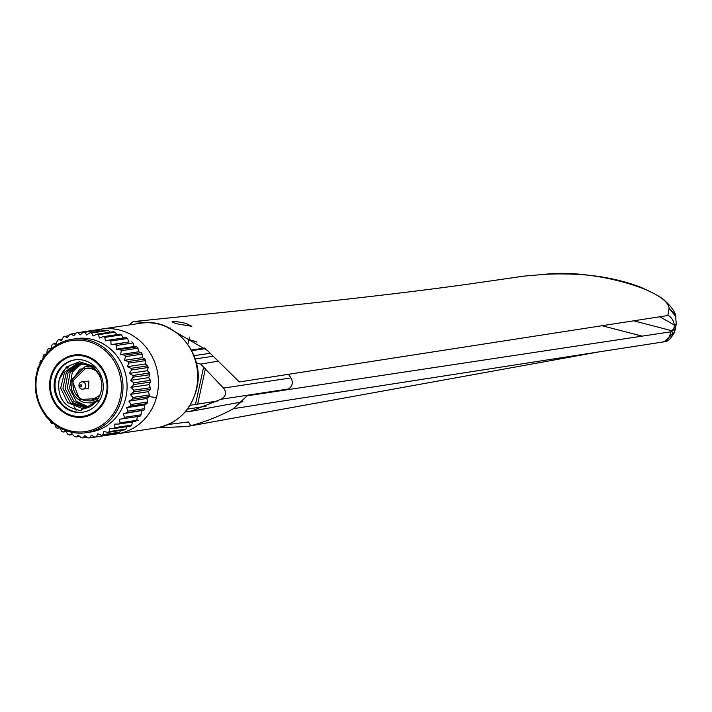 <?xml version="1.0" encoding="UTF-8"?>
<svg xmlns="http://www.w3.org/2000/svg" width="712" height="712" viewBox="0 0 712 712"><rect width="100%" height="100%" fill="white"/><g stroke="black" fill="none" stroke-linecap="round" stroke-linejoin="round"><path stroke-width="1.07" d="M172.713 321.61C175.633 321.423 179.976 322.011 185.752 323.355L191.866 326.327L178.267 324.067C172.998 322.687 171.147 321.86 172.713 321.61L171.993 321.842M165.958 326.497L207.317 350.429L239.321 381.935L667.82 315.523L669.111 308.038C666.334 289.09 588.744 268.442 544.511 274.369L524.352 276.087L468.843 284.079C376.328 297.055 252.164 309.409 133.242 321.61L150.276 322.803M523.258 276.22L467.882 284.222M133.126 321.619L129.308 324.85M676.062 321.067L676.213 324.04L671.683 331.578L670.802 331.81L247.108 395.801L233.509 408.652L600.145 351.71M195.141 358.919L213.493 356.223M218.459 361.073L200.74 364.126L223.461 388.076C226.888 392.428 226.087 396.166 221.031 399.272L190.442 411.385L242.917 401.737M196.298 362.897L200.74 364.117M190.024 405.297L217.73 400.981M288.396 374.325L291.021 377.912L223.461 388.076M291.021 377.912C293.317 382.424 292.516 386.1 288.609 388.939L221.031 399.272M288.609 388.939L286.892 389.793M168.495 327.315L167.961 327.395M669.111 308.038L675.599 315.363L676.213 324.04L675.563 328.276L671.683 331.578L672.707 333.474L664.341 341.716L662.596 342.054M659.855 316.76L674.3 325.064M197.936 410.032L208.358 408.127M138.226 420.303L136.766 419.849M662.374 342.08L664.1 341.778M662.027 342.098C666.761 341.208 669.689 337.773 670.802 331.81M675.501 328.579L674.38 332.522L672.707 333.474M633.724 320.809L671.469 330.644M642.135 336.135L602.049 325.722M157.655 427.761L186.891 426.55L190.905 425.705L188.484 421.967L168.397 424.459M190.905 425.705C206.204 421.531 220.409 415.844 233.509 408.652M43.156 412.079L42.987 411.999A52.955 49.066 81.5 0 1 42.15 410.486L42.15 410.432M47.855 418.282L47.001 418.077A52.955 49.066 81.5 0 1 45.977 416.698L45.906 415.95M53.453 423.596L51.745 423.515A52.955 49.066 81.5 0 1 50.561 422.296L50.196 420.721M43.147 358.172L43.156 355.982A52.955 49.066 81.5 0 1 44.037 354.549L46.725 353.909L47.206 350.135A52.955 49.066 81.5 0 1 48.265 348.844L51.024 348.711L51.985 344.955A52.955 49.066 81.5 0 1 53.204 343.852L55.972 344.225L57.396 340.567A52.955 49.066 81.5 0 1 58.758 339.66L61.463 340.541L63.35 337.043A52.955 49.066 81.5 0 1 64.819 336.349L67.4 337.728L69.714 334.453A52.955 49.066 81.5 0 1 71.262 333.99L73.656 335.833L76.371 332.86A52.955 49.066 81.5 0 1 76.914 332.771A52.955 49.066 81.5 0 1 77.973 332.629L80.118 334.907L83.197 332.273A52.955 49.066 81.5 0 1 84.817 332.282L86.659 334.96L90.05 332.718A52.955 49.066 81.5 0 1 91.652 332.976L93.147 335.984L96.796 334.186A52.955 49.066 81.5 0 1 98.363 334.676L99.466 337.978L103.311 336.642A52.955 49.066 81.5 0 1 104.797 337.363L105.483 340.879L109.461 340.042A52.955 49.066 81.5 0 1 110.85 340.977L111.081 344.653L115.139 344.323A52.955 49.066 81.5 0 1 116.394 345.453L116.154 349.218L120.212 349.396A52.955 49.066 81.5 0 1 121.316 350.704L120.604 354.478L124.609 355.172A52.955 49.066 81.5 0 1 125.535 356.623L124.342 360.334L128.222 361.527A52.955 49.066 81.5 0 1 128.952 363.093L127.297 366.68L130.99 368.335A52.955 49.066 81.5 0 1 131.515 370L129.415 373.391L132.859 375.473A52.955 49.066 81.5 0 1 133.162 377.191L130.643 380.324L133.794 382.807A52.955 49.066 81.5 0 1 133.874 384.542L130.972 387.364L133.767 390.176A52.955 49.066 81.5 0 1 133.625 391.912L130.385 394.35L132.797 397.456A52.955 49.066 81.5 0 1 132.619 398.302A52.955 49.066 81.5 0 1 132.423 399.138L128.899 401.168L130.883 404.487A52.955 49.066 81.5 0 1 130.296 406.098L126.549 407.673L128.071 411.153A52.955 49.066 81.5 0 1 127.288 412.649L123.363 413.734L124.422 417.303A52.955 49.066 81.5 0 1 123.443 418.665L119.411 419.252L119.999 422.83A52.955 49.066 81.5 0 1 118.851 424.032L114.774 424.103L114.881 427.627A52.955 49.066 81.5 0 1 113.591 428.633L109.541 428.197L109.185 431.588A52.955 49.066 81.5 0 1 107.77 432.398L103.819 431.454L103.017 434.649A52.955 49.066 81.5 0 1 101.504 435.237L97.704 433.813L96.485 436.75A52.955 49.066 81.5 0 1 94.91 437.106L91.332 435.228L89.73 437.844A52.955 49.066 81.5 0 1 88.119 437.96L84.817 435.664L82.877 437.916A52.955 49.066 81.5 0 1 81.257 437.782L78.284 435.13L76.059 436.954A52.955 49.066 81.5 0 1 74.466 436.581L71.868 433.617L69.411 434.988A52.955 49.066 81.5 0 1 67.88 434.382L65.682 431.161L63.065 432.05A52.955 49.066 81.5 0 1 61.624 431.223L59.861 427.814L57.138 428.206A52.955 49.066 81.5 0 1 55.812 427.164L54.904 424.699M72.152 339.25L76.246 338.636A47.25 43.779 81.5 0 1 93.201 339.677A47.25 43.779 81.5 0 1 125.944 397.109A47.25 43.779 81.5 0 1 90.228 432.095L86.134 432.709A47.25 43.779 81.5 0 1 69.18 431.677A47.25 43.779 81.5 0 1 36.428 374.236A47.25 43.779 81.5 0 1 72.152 339.25A47.25 43.779 81.5 0 1 89.107 340.292A47.25 43.779 81.5 0 1 121.85 397.723A47.25 43.779 81.5 0 1 86.134 432.709M120.292 397.483A46.031 42.649 81.5 0 1 68.984 430.555A46.031 42.649 81.5 0 1 37.077 374.61A46.031 42.649 81.5 0 1 88.395 341.538A46.031 42.649 81.5 0 1 120.292 397.483M72.072 416.378A31.364 29.058 -98.5 0 0 83.331 417.072A31.364 29.058 -98.5 0 0 107.779 387.826A31.364 29.058 -98.5 0 0 85.298 355.715A31.364 29.058 -98.5 0 0 74.048 355.03A31.364 29.058 -98.5 0 0 49.591 384.266A31.364 29.058 -98.5 0 0 72.072 416.378M77.653 416.493A31.364 29.058 -98.5 0 0 84.835 416.796M74.173 355.831A30.554 28.302 81.5 0 1 85.129 356.507A30.554 28.302 81.5 0 1 107.023 387.782A30.554 28.302 81.5 0 1 83.206 416.262A30.554 28.302 81.5 0 1 72.25 415.594A30.554 28.302 81.5 0 1 50.347 384.311A30.554 28.302 81.5 0 1 74.173 355.831L77.199 355.386A30.554 28.302 81.5 0 1 82.761 355.146M73.105 411.652A26.477 24.528 -98.5 0 0 82.601 412.23A26.477 24.528 -98.5 0 0 103.249 387.55A26.477 24.528 -98.5 0 0 84.274 360.441A26.477 24.528 -98.5 0 0 74.769 359.863A26.477 24.528 -98.5 0 0 54.13 384.542A26.477 24.528 -98.5 0 0 73.105 411.652M75.223 359.8A26.477 24.528 -98.5 0 0 55.029 384.658A26.477 24.528 -98.5 0 0 74.012 411.518A26.477 24.528 -98.5 0 0 83.055 412.159M95.479 402.485L92.685 402.698M97.099 400.616L90.825 402.974L84.176 402.565C74.235 398.702 69.954 391.2 71.334 380.039L85.342 366.315L90.905 366.457M94.58 369.386A16.501 15.281 -98.5 0 0 92.338 368.576A16.501 15.281 -98.5 0 0 86.419 368.211A16.501 15.281 -98.5 0 0 86.027 368.273M98.523 398.515L79.584 399.539L72.108 380.252L79.94 369.127L92.889 367.882M100.232 394.964L90.522 400.954L84.603 400.598C75.757 397.163 71.948 390.479 73.176 380.546L85.645 368.327L91.563 368.691L95.639 370.498M81.782 381.881L88.858 381.098L88.626 388.271L82.868 389.126A3.667 3.4 81.5 0 1 79.014 384.596A3.667 3.4 81.5 0 1 83.099 381.961A3.667 3.4 81.5 0 1 82.868 389.126M80.554 386.91L79.708 385.423L81.07 384.551L81.916 386.038L80.554 386.91M90.914 400.892A16.501 15.281 -98.5 0 0 91.305 400.838A16.501 15.281 -98.5 0 0 99.546 396.575M87.193 366.039L89.276 365.523M87.612 407.442L73.977 401.443L67.275 388.156L70.079 372.714L81.052 363.173M88.724 407.033L76.148 401.141L69.527 388.236L72.304 372.287L82.147 363.28M79.86 363.12L67.943 372.981L65.166 388.645L72.66 402.592L86.535 407.762M81.293 410.548L81.898 408.403L67.729 402.654L60.689 388.049L64.552 372.189L77.724 363.218M85.413 408.029L70.515 402.912L62.914 388.307L66.314 372.447L78.801 363.138M100 399.717L80.429 410.539C64 407.584 56.907 397.341 59.132 379.808L66.341 366.983L79.441 361.767L93.041 366.084L101.95 378.081M81.898 408.403C96.788 409.818 109.034 385.842 96.805 371.922C95.337 366.947 88.217 364.161 75.454 363.565C67.115 365.603 61.668 371.014 59.132 379.808M91.626 414.411A30.554 28.302 81.5 0 1 86.241 415.808L83.206 416.262M75.57 354.843A31.364 29.058 -98.5 0 0 68.788 357.237M40.068 363.627L39.916 362.408A52.955 49.066 81.5 0 1 40.602 360.851L41.83 360.299M37.656 369.688L37.549 369.27A52.955 49.066 81.5 0 1 38.021 367.623L38.492 367.294M98.363 334.676L115.032 332.184A52.955 49.066 81.5 0 0 113.466 331.694L96.796 334.186M115.032 332.184L117.435 335.29M104.797 337.363L121.467 334.871A52.955 49.066 81.5 0 0 119.981 334.151L103.311 336.642M121.467 334.871L123.452 338.191M110.85 340.977L127.519 338.485A52.955 49.066 81.5 0 0 126.131 337.55L109.461 340.042M127.519 338.485L129.05 341.965L111.081 344.653M129.05 341.965L115.139 344.323M131.809 341.831A52.955 49.066 81.5 0 1 133.064 342.962L116.394 345.453M133.064 342.962L134.123 346.53L116.154 349.218M134.123 346.53L136.891 346.904L120.212 349.396M136.891 346.904A52.955 49.066 81.5 0 1 137.995 348.212L121.316 350.704M137.995 348.212L138.573 351.79L120.604 354.478M138.573 351.79L141.279 352.68L124.609 355.172M141.279 352.68A52.955 49.066 81.5 0 1 142.204 354.131L125.535 356.623M142.204 354.131L142.311 357.647L124.342 360.334M142.311 357.647L144.892 359.026L128.222 361.527M144.892 359.026A52.955 49.066 81.5 0 1 145.622 360.601L128.952 363.093M145.622 360.601L145.266 363.992L127.297 366.68M145.266 363.992L147.66 365.843L130.99 368.335M147.66 365.843A52.955 49.066 81.5 0 1 148.185 367.499L131.515 370M148.185 367.499L147.384 370.703L129.415 373.391M147.384 370.703L149.529 372.981L132.859 375.473M149.529 372.981A52.955 49.066 81.5 0 1 149.84 374.699L133.162 377.191M149.84 374.699L148.621 377.636L130.643 380.324M148.621 377.636L150.463 380.315L133.794 382.807M150.463 380.315A52.955 49.066 81.5 0 1 150.543 382.05L133.874 384.542M150.543 382.05L148.941 384.676L130.972 387.364M148.941 384.676L150.446 387.684L133.767 390.176M150.446 387.684A52.955 49.066 81.5 0 1 150.294 389.42L133.625 391.912M150.294 389.42L148.363 391.662L130.385 394.35M148.363 391.662L149.467 394.964L132.797 397.456M51.095 348.426L48.265 348.844M56.293 343.389L53.204 343.852M62.22 339.135L58.758 339.66M68.788 335.752L64.819 336.349M75.979 333.287L71.262 333.99M93.041 330.359A52.955 49.066 81.5 0 1 93.592 330.279A52.955 49.066 81.5 0 1 94.643 330.137L77.973 332.629M94.643 330.137L101.469 329.095A52.955 49.066 81.5 0 1 120.47 330.261A52.955 49.066 81.5 0 1 157.165 394.626A52.955 49.066 81.5 0 1 117.133 433.839L96.485 436.75M84.817 332.282L101.487 329.79A52.955 49.066 81.5 0 0 99.867 329.781L83.197 332.273M101.487 329.79L102.786 330.813M91.652 332.976L108.322 330.484A52.955 49.066 81.5 0 0 106.72 330.226L90.05 332.718M108.322 330.484L110.04 332.201M149.467 394.964A52.955 49.066 81.5 0 1 149.289 395.81A52.955 49.066 81.5 0 1 149.093 396.646L132.423 399.138M149.093 396.646L146.877 398.48L128.899 401.168M146.877 398.48L147.553 401.995L130.883 404.487M147.553 401.995A52.955 49.066 81.5 0 1 146.966 403.606L130.296 406.098M146.966 403.606L144.518 404.986L126.549 407.673M144.518 404.986L144.741 408.652L128.071 411.153M144.741 408.652A52.955 49.066 81.5 0 1 143.958 410.157L127.288 412.649M143.958 410.157L123.363 413.734M141.332 411.047L141.092 414.811L124.422 417.303M141.092 414.811A52.955 49.066 81.5 0 1 140.113 416.173L123.443 418.665M137.38 416.565L136.668 420.338L119.999 422.83M136.668 420.338A52.955 49.066 81.5 0 1 135.52 421.54L118.851 424.032M132.752 421.415L131.56 425.126L114.881 427.627M131.56 425.126A52.955 49.066 81.5 0 1 130.26 426.141L113.591 428.633M127.003 426.63L125.855 429.096L109.185 431.588M125.855 429.096A52.955 49.066 81.5 0 1 124.44 429.906L107.77 432.398M120.746 430.457L119.687 432.157L103.017 434.649M119.687 432.157A52.955 49.066 81.5 0 1 118.174 432.745L101.504 435.237M113.858 433.385L113.155 434.258A52.955 49.066 81.5 0 1 111.579 434.605L94.91 437.106M94.865 437.079L89.73 437.844M87.131 437.275L82.877 437.916M79.717 436.412L76.059 436.954M72.642 434.507L69.411 434.988M65.994 431.614L63.065 432.05M149.12 396.557L156.435 397.608M68.566 366.422L67.827 368.825M73.995 406.685L76.496 410.059M193.958 355.662L210.36 353.25M205.296 348.631L191.653 350.633M675.804 316.173L675.599 315.372C675.822 315.825 674.754 309.587 665.293 301.123C662.863 298.141 654.684 293.513 640.764 287.239C620.846 279.665 598.988 275.33 575.189 274.253C556.188 273.488 546.843 274.28 544.057 274.396L543.79 274.414M675.946 316.733L669.298 308.67M668.07 315.247C672.644 318.22 674.691 322.376 674.219 327.725M206.142 406.214L187.425 409.133M672.991 333.385L664.625 341.635M140.727 323.23C174.031 316.796 205.697 354.131 196.717 388.61C190.95 410.575 177.502 423.693 156.391 427.965A52.955 49.066 -98.5 0 0 196.423 388.752A52.955 49.066 -98.5 0 0 159.719 324.387A52.955 49.066 -98.5 0 0 140.727 323.23L101.469 329.095M195.48 404.452L203.659 366.929M188.974 339.571L197.064 342.08M204.593 348.017L191.341 350.037M204.958 348.675A4.076 3.774 -98.5 0 0 203.846 348.168M170.64 328.072L170.497 328.704M189.517 337.096L188.155 343.326M523.213 276.212L523.801 276.131M185.084 412.034L192.258 410.913M186.9 426.55L157.557 427.779M591.165 353.108L662.721 342.027M674.38 332.522C670.722 338.885 667.544 341.902 664.848 341.573L664.349 341.716M187.674 426.399L598.525 351.959M89.57 365.683L85.342 366.315M85.645 368.327L86.419 368.211M90.522 400.954L91.305 400.838M95.711 402.244L90.825 402.974M93.592 330.279L76.914 332.771M205.412 368.656L197.687 404.105M196.859 341.938L188.983 339.526M156.391 427.965L117.133 433.839"/></g></svg>
